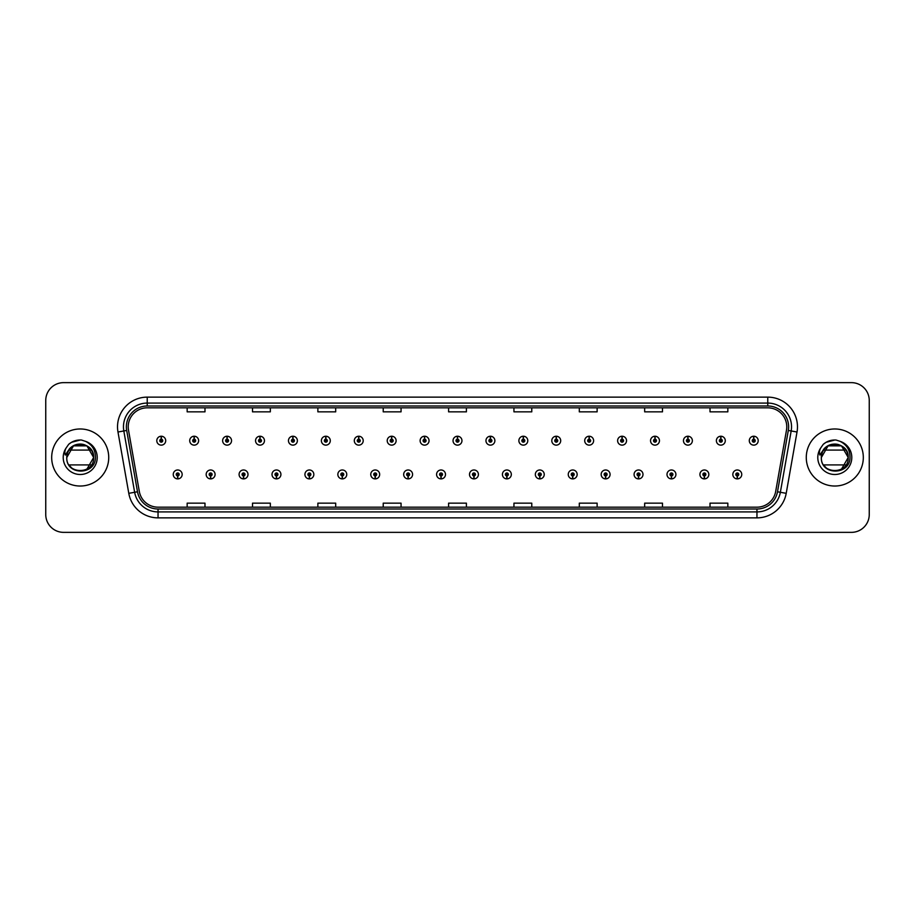 <?xml version="1.0" encoding="UTF-8"?>
<svg xmlns="http://www.w3.org/2000/svg" width="915" height="915" viewBox="0 0 915 915"><rect width="100%" height="100%" fill="white"/><g stroke="black" fill="none" stroke-linecap="round" stroke-linejoin="round"><path stroke-width="1.37" d="M210.564 475.914L210.439 478.888A4.461 4.461 0 0 0 210.827 478.888L210.69 475.914A1.487 1.487 0 0 0 212.108 474.439A1.487 1.487 0 0 0 210.633 472.952A1.487 1.487 0 0 0 209.146 474.439A1.487 1.487 0 0 0 210.564 475.914L210.599 475.022A0.595 0.595 0 0 1 210.038 474.439A0.595 0.595 0 0 1 210.633 473.844A0.595 0.595 0 0 1 211.228 474.439A0.595 0.595 0 0 1 210.656 475.022L210.69 475.914M243.482 475.914L243.356 478.888A4.461 4.461 0 0 0 243.745 478.888L243.607 475.914A1.487 1.487 0 0 0 245.026 474.439A1.487 1.487 0 0 0 243.55 472.952A1.487 1.487 0 0 0 242.063 474.439A1.487 1.487 0 0 0 243.482 475.914L243.516 475.022A0.595 0.595 0 0 1 242.955 474.439A0.595 0.595 0 0 1 243.55 473.844A0.595 0.595 0 0 1 244.133 474.439A0.595 0.595 0 0 1 243.573 475.022L243.607 475.914M276.399 475.914L276.261 478.888A4.461 4.461 0 0 0 276.65 478.888L276.524 475.914A1.487 1.487 0 0 0 277.943 474.439A1.487 1.487 0 0 0 276.456 472.952A1.487 1.487 0 0 0 274.98 474.439A1.487 1.487 0 0 0 276.399 475.914L276.433 475.022A0.595 0.595 0 0 1 275.861 474.439A0.595 0.595 0 0 1 276.456 473.844A0.595 0.595 0 0 1 277.051 474.439A0.595 0.595 0 0 1 276.49 475.022L276.524 475.914M309.316 475.914L309.178 478.888A4.461 4.461 0 0 0 309.567 478.888L309.442 475.914A1.487 1.487 0 0 0 310.86 474.439A1.487 1.487 0 0 0 309.373 472.952A1.487 1.487 0 0 0 307.886 474.439A1.487 1.487 0 0 0 309.316 475.914L309.35 475.022A0.595 0.595 0 0 1 308.778 474.439A0.595 0.595 0 0 1 309.373 473.844A0.595 0.595 0 0 1 309.968 474.439A0.595 0.595 0 0 1 309.407 475.022L309.442 475.914M342.233 475.914L342.096 478.888A4.461 4.461 0 0 0 342.485 478.888L342.359 475.914A1.487 1.487 0 0 0 343.777 474.439A1.487 1.487 0 0 0 342.29 472.952A1.487 1.487 0 0 0 340.803 474.439A1.487 1.487 0 0 0 342.233 475.914L342.267 475.022A0.595 0.595 0 0 1 341.695 474.439A0.595 0.595 0 0 1 342.29 473.844A0.595 0.595 0 0 1 342.885 474.439A0.595 0.595 0 0 1 342.324 475.022L342.359 475.914M375.15 475.914L375.013 478.888A4.461 4.461 0 0 0 375.402 478.888L375.276 475.914A1.487 1.487 0 0 0 376.694 474.439A1.487 1.487 0 0 0 375.207 472.952A1.487 1.487 0 0 0 373.72 474.439A1.487 1.487 0 0 0 375.15 475.914L375.184 475.022A0.595 0.595 0 0 1 374.612 474.439A0.595 0.595 0 0 1 375.207 473.844A0.595 0.595 0 0 1 375.802 474.439A0.595 0.595 0 0 1 375.23 475.022L375.276 475.914M408.056 475.914L407.93 478.888A4.461 4.461 0 0 0 408.319 478.888L408.193 475.914A1.487 1.487 0 0 0 409.611 474.439A1.487 1.487 0 0 0 408.124 472.952A1.487 1.487 0 0 0 406.637 474.439A1.487 1.487 0 0 0 408.056 475.914L408.101 475.022A0.595 0.595 0 0 1 407.53 474.439A0.595 0.595 0 0 1 408.124 473.844A0.595 0.595 0 0 1 408.719 474.439A0.595 0.595 0 0 1 408.147 475.022L408.193 475.914M440.973 475.914L440.847 478.888A4.461 4.461 0 0 0 441.236 478.888L441.11 475.914A1.487 1.487 0 0 0 442.528 474.439A1.487 1.487 0 0 0 441.041 472.952A1.487 1.487 0 0 0 439.555 474.439A1.487 1.487 0 0 0 440.973 475.914L441.019 475.022A0.595 0.595 0 0 1 440.447 474.439A0.595 0.595 0 0 1 441.041 473.844A0.595 0.595 0 0 1 441.636 474.439A0.595 0.595 0 0 1 441.064 475.022L441.11 475.914M473.89 475.914L473.764 478.888A4.461 4.461 0 0 0 474.153 478.888L474.027 475.914A1.487 1.487 0 0 0 475.445 474.439A1.487 1.487 0 0 0 473.959 472.952A1.487 1.487 0 0 0 472.472 474.439A1.487 1.487 0 0 0 473.89 475.914L473.936 475.022A0.595 0.595 0 0 1 473.364 474.439A0.595 0.595 0 0 1 473.959 473.844A0.595 0.595 0 0 1 474.553 474.439A0.595 0.595 0 0 1 473.981 475.022L474.027 475.914M506.807 475.914L506.681 478.888A4.461 4.461 0 0 0 507.07 478.888L506.944 475.914A1.487 1.487 0 0 0 508.363 474.439A1.487 1.487 0 0 0 506.876 472.952A1.487 1.487 0 0 0 505.389 474.439A1.487 1.487 0 0 0 506.807 475.914L506.853 475.022A0.595 0.595 0 0 1 506.281 474.439A0.595 0.595 0 0 1 506.876 473.844A0.595 0.595 0 0 1 507.47 474.439A0.595 0.595 0 0 1 506.899 475.022L506.944 475.914M539.724 475.914L539.598 478.888A4.461 4.461 0 0 0 539.987 478.888L539.85 475.914A1.487 1.487 0 0 0 541.28 474.439A1.487 1.487 0 0 0 539.793 472.952A1.487 1.487 0 0 0 538.306 474.439A1.487 1.487 0 0 0 539.724 475.914L539.77 475.022A0.595 0.595 0 0 1 539.198 474.439A0.595 0.595 0 0 1 539.793 473.844A0.595 0.595 0 0 1 540.388 474.439A0.595 0.595 0 0 1 539.816 475.022L539.85 475.914M572.641 475.914L572.515 478.888A4.461 4.461 0 0 0 572.904 478.888L572.767 475.914A1.487 1.487 0 0 0 574.197 474.439A1.487 1.487 0 0 0 572.71 472.952A1.487 1.487 0 0 0 571.223 474.439A1.487 1.487 0 0 0 572.641 475.914L572.676 475.022A0.595 0.595 0 0 1 572.115 474.439A0.595 0.595 0 0 1 572.71 473.844A0.595 0.595 0 0 1 573.305 474.439A0.595 0.595 0 0 1 572.733 475.022L572.767 475.914M605.558 475.914L605.433 478.888A4.461 4.461 0 0 0 605.822 478.888L605.684 475.914A1.487 1.487 0 0 0 607.114 474.439A1.487 1.487 0 0 0 605.627 472.952A1.487 1.487 0 0 0 604.14 474.439A1.487 1.487 0 0 0 605.558 475.914L605.593 475.022A0.595 0.595 0 0 1 605.032 474.439A0.595 0.595 0 0 1 605.627 473.844A0.595 0.595 0 0 1 606.222 474.439A0.595 0.595 0 0 1 605.65 475.022L605.684 475.914M638.476 475.914L638.35 478.888A4.461 4.461 0 0 0 638.739 478.888L638.601 475.914A1.487 1.487 0 0 0 640.02 474.439A1.487 1.487 0 0 0 638.544 472.952A1.487 1.487 0 0 0 637.057 474.439A1.487 1.487 0 0 0 638.476 475.914L638.51 475.022A0.595 0.595 0 0 1 637.949 474.439A0.595 0.595 0 0 1 638.544 473.844A0.595 0.595 0 0 1 639.139 474.439A0.595 0.595 0 0 1 638.567 475.022L638.601 475.914M671.393 475.914L671.255 478.888A4.461 4.461 0 0 0 671.644 478.888L671.519 475.914A1.487 1.487 0 0 0 672.937 474.439A1.487 1.487 0 0 0 671.45 472.952A1.487 1.487 0 0 0 669.974 474.439A1.487 1.487 0 0 0 671.393 475.914L671.427 475.022A0.595 0.595 0 0 1 670.867 474.439A0.595 0.595 0 0 1 671.45 473.844A0.595 0.595 0 0 1 672.045 474.439A0.595 0.595 0 0 1 671.484 475.022L671.519 475.914M704.31 475.914L704.173 478.888A4.461 4.461 0 0 0 704.561 478.888L704.436 475.914A1.487 1.487 0 0 0 705.854 474.439A1.487 1.487 0 0 0 704.367 472.952A1.487 1.487 0 0 0 702.892 474.439A1.487 1.487 0 0 0 704.31 475.914L704.344 475.022A0.595 0.595 0 0 1 703.772 474.439A0.595 0.595 0 0 1 704.367 473.844A0.595 0.595 0 0 1 704.962 474.439A0.595 0.595 0 0 1 704.401 475.022L704.436 475.914M737.227 475.914L737.09 478.888A4.461 4.461 0 0 0 737.479 478.888L737.353 475.914A1.487 1.487 0 0 0 738.771 474.439A1.487 1.487 0 0 0 737.284 472.952A1.487 1.487 0 0 0 735.797 474.439A1.487 1.487 0 0 0 737.227 475.914L737.261 475.022A0.595 0.595 0 0 1 736.689 474.439A0.595 0.595 0 0 1 737.284 473.844A0.595 0.595 0 0 1 737.879 474.439A0.595 0.595 0 0 1 737.318 475.022L737.353 475.914M177.647 475.914L177.521 478.888A4.461 4.461 0 0 0 177.91 478.888L177.773 475.914A1.487 1.487 0 0 0 179.203 474.439A1.487 1.487 0 0 0 177.716 472.952A1.487 1.487 0 0 0 176.229 474.439A1.487 1.487 0 0 0 177.647 475.914L177.682 475.022A0.595 0.595 0 0 1 177.121 474.439A0.595 0.595 0 0 1 177.716 473.844A0.595 0.595 0 0 1 178.311 474.439A0.595 0.595 0 0 1 177.739 475.022L177.773 475.914M194.232 439.2L194.369 436.238A4.461 4.461 0 0 0 193.98 436.238L194.106 439.2A1.487 1.487 0 0 0 192.688 440.687A1.487 1.487 0 0 0 194.174 442.174A1.487 1.487 0 0 0 195.65 440.687A1.487 1.487 0 0 0 194.232 439.2L194.197 440.092A0.595 0.595 0 0 1 194.769 440.687A0.595 0.595 0 0 1 194.174 441.282A0.595 0.595 0 0 1 193.58 440.687A0.595 0.595 0 0 1 194.14 440.092L194.106 439.2M227.149 439.2L227.286 436.238A4.461 4.461 0 0 0 226.897 436.238L227.023 439.2A1.487 1.487 0 0 0 225.605 440.687A1.487 1.487 0 0 0 227.092 442.174A1.487 1.487 0 0 0 228.567 440.687A1.487 1.487 0 0 0 227.149 439.2L227.114 440.092A0.595 0.595 0 0 1 227.675 440.687A0.595 0.595 0 0 1 227.092 441.282A0.595 0.595 0 0 1 226.497 440.687A0.595 0.595 0 0 1 227.057 440.092L227.023 439.2M260.066 439.2L260.192 436.238A4.461 4.461 0 0 0 259.803 436.238L259.94 439.2A1.487 1.487 0 0 0 258.522 440.687A1.487 1.487 0 0 0 259.997 442.174A1.487 1.487 0 0 0 261.484 440.687A1.487 1.487 0 0 0 260.066 439.2L260.032 440.092A0.595 0.595 0 0 1 260.592 440.687A0.595 0.595 0 0 1 259.997 441.282A0.595 0.595 0 0 1 259.414 440.687A0.595 0.595 0 0 1 259.974 440.092L259.94 439.2M292.983 439.2L293.109 436.238A4.461 4.461 0 0 0 292.72 436.238L292.857 439.2A1.487 1.487 0 0 0 291.439 440.687A1.487 1.487 0 0 0 292.914 442.174A1.487 1.487 0 0 0 294.401 440.687A1.487 1.487 0 0 0 292.983 439.2L292.949 440.092A0.595 0.595 0 0 1 293.509 440.687A0.595 0.595 0 0 1 292.914 441.282A0.595 0.595 0 0 1 292.32 440.687A0.595 0.595 0 0 1 292.892 440.092L292.857 439.2M325.9 439.2L326.026 436.238A4.461 4.461 0 0 0 325.637 436.238L325.774 439.2A1.487 1.487 0 0 0 324.345 440.687A1.487 1.487 0 0 0 325.832 442.174A1.487 1.487 0 0 0 327.318 440.687A1.487 1.487 0 0 0 325.9 439.2L325.866 440.092A0.595 0.595 0 0 1 326.426 440.687A0.595 0.595 0 0 1 325.832 441.282A0.595 0.595 0 0 1 325.237 440.687A0.595 0.595 0 0 1 325.809 440.092L325.774 439.2M358.817 439.2L358.943 436.238A4.461 4.461 0 0 0 358.554 436.238L358.691 439.2A1.487 1.487 0 0 0 357.262 440.687A1.487 1.487 0 0 0 358.749 442.174A1.487 1.487 0 0 0 360.236 440.687A1.487 1.487 0 0 0 358.817 439.2L358.772 440.092A0.595 0.595 0 0 1 359.343 440.687A0.595 0.595 0 0 1 358.749 441.282A0.595 0.595 0 0 1 358.154 440.687A0.595 0.595 0 0 1 358.726 440.092L358.691 439.2M391.734 439.2L391.86 436.238A4.461 4.461 0 0 0 391.471 436.238L391.597 439.2A1.487 1.487 0 0 0 390.179 440.687A1.487 1.487 0 0 0 391.666 442.174A1.487 1.487 0 0 0 393.153 440.687A1.487 1.487 0 0 0 391.734 439.2L391.689 440.092A0.595 0.595 0 0 1 392.26 440.687A0.595 0.595 0 0 1 391.666 441.282A0.595 0.595 0 0 1 391.071 440.687A0.595 0.595 0 0 1 391.643 440.092L391.597 439.2M424.651 439.2L424.777 436.238A4.461 4.461 0 0 0 424.388 436.238L424.514 439.2A1.487 1.487 0 0 0 423.096 440.687A1.487 1.487 0 0 0 424.583 442.174A1.487 1.487 0 0 0 426.07 440.687A1.487 1.487 0 0 0 424.651 439.2L424.606 440.092A0.595 0.595 0 0 1 425.178 440.687A0.595 0.595 0 0 1 424.583 441.282A0.595 0.595 0 0 1 423.988 440.687A0.595 0.595 0 0 1 424.56 440.092L424.514 439.2M457.569 439.2L457.694 436.238A4.461 4.461 0 0 0 457.306 436.238L457.431 439.2A1.487 1.487 0 0 0 456.013 440.687A1.487 1.487 0 0 0 457.5 442.174A1.487 1.487 0 0 0 458.987 440.687A1.487 1.487 0 0 0 457.569 439.2L457.523 440.092A0.595 0.595 0 0 1 458.095 440.687A0.595 0.595 0 0 1 457.5 441.282A0.595 0.595 0 0 1 456.905 440.687A0.595 0.595 0 0 1 457.477 440.092L457.431 439.2M490.486 439.2L490.612 436.238A4.461 4.461 0 0 0 490.223 436.238L490.349 439.2A1.487 1.487 0 0 0 488.93 440.687A1.487 1.487 0 0 0 490.417 442.174A1.487 1.487 0 0 0 491.904 440.687A1.487 1.487 0 0 0 490.486 439.2L490.44 440.092A0.595 0.595 0 0 1 491.012 440.687A0.595 0.595 0 0 1 490.417 441.282A0.595 0.595 0 0 1 489.822 440.687A0.595 0.595 0 0 1 490.394 440.092L490.349 439.2M523.403 439.2L523.529 436.238A4.461 4.461 0 0 0 523.14 436.238L523.266 439.2A1.487 1.487 0 0 0 521.847 440.687A1.487 1.487 0 0 0 523.334 442.174A1.487 1.487 0 0 0 524.821 440.687A1.487 1.487 0 0 0 523.403 439.2L523.357 440.092A0.595 0.595 0 0 1 523.929 440.687A0.595 0.595 0 0 1 523.334 441.282A0.595 0.595 0 0 1 522.74 440.687A0.595 0.595 0 0 1 523.311 440.092L523.266 439.2M556.309 439.2L556.446 436.238A4.461 4.461 0 0 0 556.057 436.238L556.183 439.2A1.487 1.487 0 0 0 554.764 440.687A1.487 1.487 0 0 0 556.251 442.174A1.487 1.487 0 0 0 557.738 440.687A1.487 1.487 0 0 0 556.309 439.2L556.274 440.092A0.595 0.595 0 0 1 556.846 440.687A0.595 0.595 0 0 1 556.251 441.282A0.595 0.595 0 0 1 555.657 440.687A0.595 0.595 0 0 1 556.229 440.092L556.183 439.2M589.226 439.2L589.363 436.238A4.461 4.461 0 0 0 588.974 436.238L589.1 439.2A1.487 1.487 0 0 0 587.682 440.687A1.487 1.487 0 0 0 589.168 442.174A1.487 1.487 0 0 0 590.655 440.687A1.487 1.487 0 0 0 589.226 439.2L589.191 440.092A0.595 0.595 0 0 1 589.763 440.687A0.595 0.595 0 0 1 589.168 441.282A0.595 0.595 0 0 1 588.574 440.687A0.595 0.595 0 0 1 589.134 440.092L589.1 439.2M622.143 439.2L622.28 436.238A4.461 4.461 0 0 0 621.891 436.238L622.017 439.2A1.487 1.487 0 0 0 620.599 440.687A1.487 1.487 0 0 0 622.086 442.174A1.487 1.487 0 0 0 623.561 440.687A1.487 1.487 0 0 0 622.143 439.2L622.108 440.092A0.595 0.595 0 0 1 622.68 440.687A0.595 0.595 0 0 1 622.086 441.282A0.595 0.595 0 0 1 621.491 440.687A0.595 0.595 0 0 1 622.051 440.092L622.017 439.2M655.06 439.2L655.197 436.238A4.461 4.461 0 0 0 654.808 436.238L654.934 439.2A1.487 1.487 0 0 0 653.516 440.687A1.487 1.487 0 0 0 655.003 442.174A1.487 1.487 0 0 0 656.478 440.687A1.487 1.487 0 0 0 655.06 439.2L655.026 440.092A0.595 0.595 0 0 1 655.586 440.687A0.595 0.595 0 0 1 655.003 441.282A0.595 0.595 0 0 1 654.408 440.687A0.595 0.595 0 0 1 654.968 440.092L654.934 439.2M687.977 439.2L688.103 436.238A4.461 4.461 0 0 0 687.714 436.238L687.851 439.2A1.487 1.487 0 0 0 686.433 440.687A1.487 1.487 0 0 0 687.908 442.174A1.487 1.487 0 0 0 689.395 440.687A1.487 1.487 0 0 0 687.977 439.2L687.943 440.092A0.595 0.595 0 0 1 688.503 440.687A0.595 0.595 0 0 1 687.908 441.282A0.595 0.595 0 0 1 687.325 440.687A0.595 0.595 0 0 1 687.886 440.092L687.851 439.2M720.894 439.2L721.02 436.238A4.461 4.461 0 0 0 720.631 436.238L720.768 439.2A1.487 1.487 0 0 0 719.35 440.687A1.487 1.487 0 0 0 720.826 442.174A1.487 1.487 0 0 0 722.312 440.687A1.487 1.487 0 0 0 720.894 439.2L720.86 440.092A0.595 0.595 0 0 1 721.42 440.687A0.595 0.595 0 0 1 720.826 441.282A0.595 0.595 0 0 1 720.231 440.687A0.595 0.595 0 0 1 720.803 440.092L720.768 439.2M753.811 439.2L753.937 436.238A4.461 4.461 0 0 0 753.548 436.238L753.686 439.2A1.487 1.487 0 0 0 752.256 440.687A1.487 1.487 0 0 0 753.743 442.174A1.487 1.487 0 0 0 755.23 440.687A1.487 1.487 0 0 0 753.811 439.2L753.777 440.092A0.595 0.595 0 0 1 754.337 440.687A0.595 0.595 0 0 1 753.743 441.282A0.595 0.595 0 0 1 753.148 440.687A0.595 0.595 0 0 1 753.72 440.092L753.686 439.2M161.315 439.2L161.452 436.238A4.461 4.461 0 0 0 161.063 436.238L161.189 439.2A1.487 1.487 0 0 0 159.77 440.687A1.487 1.487 0 0 0 161.257 442.174A1.487 1.487 0 0 0 162.744 440.687A1.487 1.487 0 0 0 161.315 439.2L161.28 440.092A0.595 0.595 0 0 1 161.852 440.687A0.595 0.595 0 0 1 161.257 441.282A0.595 0.595 0 0 1 160.663 440.687A0.595 0.595 0 0 1 161.223 440.092L161.189 439.2M51.686 457.5A28.525 28.525 0 0 0 80.211 486.025A28.525 28.525 0 0 0 108.725 457.5A28.525 28.525 0 0 0 80.211 428.975A28.525 28.525 0 0 0 51.686 457.5A28.525 28.525 0 0 0 80.211 486.025A28.525 28.525 0 0 0 108.725 457.5A28.525 28.525 0 0 0 80.211 428.975A28.525 28.525 0 0 0 51.686 457.5M806.275 457.5A28.525 28.525 0 0 0 834.789 486.025A28.525 28.525 0 0 0 863.314 457.5A28.525 28.525 0 0 0 834.789 428.975A28.525 28.525 0 0 0 806.275 457.5A28.525 28.525 0 0 0 834.789 486.025A28.525 28.525 0 0 0 863.314 457.5A28.525 28.525 0 0 0 834.789 428.975A28.525 28.525 0 0 0 806.275 457.5M128.214 426.836A19.009 19.009 0 0 1 147.235 407.827L767.765 407.827A19.009 19.009 0 0 1 786.488 430.142L775.68 491.458A19.009 19.009 0 0 1 756.957 507.173L158.043 507.173A19.009 19.009 0 0 1 139.32 491.458L128.512 430.142A19.009 19.009 0 0 1 128.214 426.836M126.373 426.836A20.862 20.862 0 0 0 126.693 430.462L137.502 491.778A20.862 20.862 0 0 0 158.043 509.015L756.957 509.015A20.862 20.862 0 0 0 777.498 491.778L788.307 430.462A20.862 20.862 0 0 0 767.765 405.986L147.235 405.986A20.862 20.862 0 0 0 126.373 426.836M117.978 432.006A29.703 29.703 0 0 1 147.235 397.133L767.765 397.133A29.703 29.703 0 0 1 797.022 432.006L786.214 493.322A29.703 29.703 0 0 1 756.957 517.867L158.043 517.867A29.703 29.703 0 0 1 128.786 493.322L117.978 432.006L123.822 430.965A23.767 23.767 0 0 1 147.235 403.08L767.765 403.08A23.767 23.767 0 0 1 791.178 430.965L780.358 492.281A23.767 23.767 0 0 1 756.957 511.92L158.043 511.92A23.767 23.767 0 0 1 134.642 492.281L123.822 430.965A23.767 23.767 0 0 1 123.468 426.836M869.25 400.461A17.82 17.82 0 0 0 851.43 382.642L63.57 382.642A17.82 17.82 0 0 0 45.75 400.461L45.75 514.539A17.82 17.82 0 0 0 63.57 532.358L851.43 532.358A17.82 17.82 0 0 0 869.25 514.539L869.25 400.461L869.25 514.539M448.59 407.827L448.59 411.853L466.41 411.853L466.41 407.827M383.225 407.827L383.225 411.853L401.056 411.853L401.056 407.827M317.871 407.827L317.871 411.853L335.702 411.853L335.702 407.827M252.517 407.827L252.517 411.853L270.337 411.853L270.337 407.827M187.163 407.827L187.163 411.853L204.983 411.853L204.983 407.827M513.944 407.827L513.944 411.853L531.775 411.853L531.775 407.827M579.298 407.827L579.298 411.853L597.129 411.853L597.129 407.827M644.663 407.827L644.663 411.853L662.483 411.853L662.483 407.827M710.017 407.827L710.017 411.853L727.837 411.853L727.837 407.827M466.41 507.173L466.41 503.147L448.59 503.147L448.59 507.173M401.056 507.173L401.056 503.147L383.225 503.147L383.225 507.173M335.702 507.173L335.702 503.147L317.871 503.147L317.871 507.173M270.337 507.173L270.337 503.147L252.517 503.147L252.517 507.173M204.983 507.173L204.983 503.147L187.163 503.147L187.163 507.173M531.775 507.173L531.775 503.147L513.944 503.147L513.944 507.173M597.129 507.173L597.129 503.147L579.298 503.147L579.298 507.173M662.483 507.173L662.483 503.147L644.663 503.147L644.663 507.173M727.837 507.173L727.837 503.147L710.017 503.147L710.017 507.173M45.75 400.461L45.75 514.539M851.43 382.642L63.57 382.642M63.57 532.358L851.43 532.358M165.707 440.687A4.461 4.461 0 0 0 161.452 436.238A4.461 4.461 0 0 1 165.707 440.687A4.461 4.461 0 0 1 161.257 445.136A4.461 4.461 0 0 1 156.797 440.687A4.461 4.461 0 0 1 161.063 436.238M173.255 474.439A4.461 4.461 0 0 0 177.521 478.888A4.461 4.461 0 0 1 173.255 474.439A4.461 4.461 0 0 1 177.716 469.978A4.461 4.461 0 0 1 182.165 474.439A4.461 4.461 0 0 1 177.91 478.888M198.624 440.687A4.461 4.461 0 0 0 194.369 436.238A4.461 4.461 0 0 1 198.624 440.687A4.461 4.461 0 0 1 194.174 445.136A4.461 4.461 0 0 1 189.714 440.687A4.461 4.461 0 0 1 193.98 436.238M231.541 440.687A4.461 4.461 0 0 0 227.286 436.238A4.461 4.461 0 0 1 231.541 440.687A4.461 4.461 0 0 1 227.092 445.136A4.461 4.461 0 0 1 222.631 440.687A4.461 4.461 0 0 1 226.897 436.238M264.458 440.687A4.461 4.461 0 0 0 260.192 436.238A4.461 4.461 0 0 1 264.458 440.687A4.461 4.461 0 0 1 259.997 445.136A4.461 4.461 0 0 1 255.548 440.687A4.461 4.461 0 0 1 259.803 436.238M297.375 440.687A4.461 4.461 0 0 0 293.109 436.238A4.461 4.461 0 0 1 297.375 440.687A4.461 4.461 0 0 1 292.914 445.136A4.461 4.461 0 0 1 288.465 440.687A4.461 4.461 0 0 1 292.72 436.238L292.823 438.605M206.172 474.439A4.461 4.461 0 0 0 210.439 478.888A4.461 4.461 0 0 1 206.172 474.439A4.461 4.461 0 0 1 210.633 469.978A4.461 4.461 0 0 1 215.082 474.439A4.461 4.461 0 0 1 210.827 478.888M239.089 474.439A4.461 4.461 0 0 0 243.356 478.888A4.461 4.461 0 0 1 239.089 474.439A4.461 4.461 0 0 1 243.55 469.978A4.461 4.461 0 0 1 247.999 474.439A4.461 4.461 0 0 1 243.745 478.888M272.007 474.439A4.461 4.461 0 0 0 276.261 478.888A4.461 4.461 0 0 1 272.007 474.439A4.461 4.461 0 0 1 276.456 469.978A4.461 4.461 0 0 1 280.916 474.439A4.461 4.461 0 0 1 276.65 478.888M91.397 450.077L69.025 450.077A13.428 13.428 0 0 1 84.02 444.621A13.428 13.428 0 0 0 67.401 453.463A13.428 13.428 0 0 1 84.02 444.621C90.013 446.749 93.227 451.049 93.639 457.5L86.925 445.868L84.02 444.621L86.925 445.868L93.639 457.5L86.925 445.868L84.02 444.621L86.925 445.868L93.639 457.5L86.925 469.132L93.639 457.5C94.462 474.828 65.96 474.828 66.784 457.5C65.96 440.172 94.462 440.172 93.639 457.5C94.462 474.828 65.96 474.828 66.784 457.5L67.401 453.463L66.761 457.5C66.029 475.743 95.537 475.411 95.434 457.5C95.492 450.089 92.186 444.713 85.518 441.35L81.504 440.035C76.654 439.749 72.388 441.167 68.694 444.301L66.269 447.778C64.793 450.272 64.473 452.685 65.297 455.029L69.632 448.613C73.658 444.576 78.461 443.249 84.02 444.621L86.925 445.868L93.639 457.5C94.462 474.828 65.96 474.828 66.784 457.5C65.96 440.172 94.462 440.172 93.639 457.5C94.462 474.828 65.96 474.828 66.784 457.5C65.96 440.172 94.462 440.172 93.639 457.5C94.462 474.828 65.96 474.828 66.784 457.5C65.96 440.172 94.462 440.172 93.639 457.5C94.462 474.828 65.96 474.828 66.784 457.5L67.401 453.463L66.784 457.5C65.96 440.172 94.462 440.172 93.639 457.5C94.462 474.828 65.96 474.828 66.784 457.5C65.96 440.172 94.462 440.172 93.639 457.5C94.462 474.828 65.96 474.828 66.784 457.5C65.96 440.172 94.462 440.172 93.639 457.5C94.462 474.828 65.96 474.828 66.784 457.5C65.96 440.172 94.462 440.172 93.639 457.5C94.462 474.828 65.96 474.828 66.784 457.5C65.96 440.172 94.462 440.172 93.639 457.5C94.462 474.828 65.96 474.828 66.784 457.5L67.401 453.463L66.784 457.5C65.96 440.172 94.462 440.172 93.639 457.5C94.462 474.828 65.96 474.828 66.784 457.5L73.497 445.868L86.925 445.868M71.45 467.679L69.46 465.552M91.397 464.923L69.025 464.923M66.784 457.5C65.96 440.172 94.462 440.172 93.639 457.5M68.728 444.267L71.45 442.334L80.348 439.989L71.45 442.334L68.728 444.267L71.45 442.334L80.348 439.989L71.45 442.334L68.728 444.267L71.45 442.334L80.348 439.989L71.45 442.334L68.728 444.267L71.45 442.334L80.348 439.989L71.45 442.334L68.728 444.267L71.45 442.334L80.348 439.989L71.45 442.334L68.728 444.267L71.45 442.334L80.348 439.989L71.45 442.334L68.728 444.267L71.45 442.334L80.348 439.989L71.45 442.334L68.728 444.267L71.45 442.334L80.348 439.989L71.45 442.334L68.728 444.267L71.45 442.334L80.348 439.989M838.598 444.621A13.428 13.428 0 0 0 821.979 453.463L821.361 457.5L821.979 453.463A13.428 13.428 0 0 1 838.598 444.621C844.591 446.749 847.805 451.049 848.216 457.5C849.04 474.828 820.538 474.828 821.361 457.5L828.075 445.868L841.503 445.868L838.598 444.621L841.503 445.868L848.216 457.5C849.04 474.828 820.538 474.828 821.361 457.5L821.979 453.463L821.338 457.5C820.606 475.743 850.115 475.411 850.012 457.5C850.069 450.089 846.764 444.713 840.096 441.35L836.081 440.035C831.243 439.749 826.966 441.167 823.271 444.301L820.846 447.778C819.371 450.272 819.051 452.685 819.874 455.029L824.209 448.613C828.235 444.576 833.039 443.249 838.598 444.621L841.503 445.868L848.216 457.5C849.04 474.828 820.538 474.828 821.361 457.5C820.538 440.172 849.04 440.172 848.216 457.5C849.04 474.828 820.538 474.828 821.361 457.5C820.538 440.172 849.04 440.172 848.216 457.5C849.04 474.828 820.538 474.828 821.361 457.5C820.538 440.172 849.04 440.172 848.216 457.5C849.04 474.828 820.538 474.828 821.361 457.5C820.538 440.172 849.04 440.172 848.216 457.5C849.04 474.828 820.538 474.828 821.361 457.5C820.538 440.172 849.04 440.172 848.216 457.5C849.04 474.828 820.538 474.828 821.361 457.5L828.075 445.868L841.503 445.868L848.216 457.5C849.04 474.828 820.538 474.828 821.361 457.5C820.538 440.172 849.04 440.172 848.216 457.5C849.04 474.828 820.538 474.828 821.361 457.5C820.538 440.172 849.04 440.172 848.216 457.5C849.04 474.828 820.538 474.828 821.361 457.5C820.538 440.172 849.04 440.172 848.216 457.5C849.04 474.828 820.538 474.828 821.361 457.5L828.075 445.868L841.503 445.868L848.216 457.5L841.503 469.132M826.028 467.679L824.038 465.552M823.603 450.077L845.975 450.077M845.975 464.923L823.603 464.923M821.361 457.5C820.538 440.172 849.04 440.172 848.216 457.5M823.306 444.267L826.028 442.334L834.926 439.989L826.028 442.334L823.306 444.267L826.028 442.334L834.926 439.989L826.028 442.334L823.306 444.267L826.028 442.334L834.926 439.989L826.028 442.334L823.306 444.267L826.028 442.334L834.926 439.989L826.028 442.334L823.306 444.267L826.028 442.334L834.926 439.989L826.028 442.334L823.306 444.267L826.028 442.334L834.926 439.989L826.028 442.334L823.306 444.267L826.028 442.334L834.926 439.989L826.028 442.334L823.306 444.267L826.028 442.334L834.926 439.989L826.028 442.334L823.306 444.267L826.028 442.334L834.926 439.989M330.292 440.687A4.461 4.461 0 0 0 326.026 436.238A4.461 4.461 0 0 1 330.292 440.687A4.461 4.461 0 0 1 325.832 445.136A4.461 4.461 0 0 1 321.382 440.687A4.461 4.461 0 0 1 325.637 436.238L325.74 438.605M363.209 440.687A4.461 4.461 0 0 0 358.943 436.238A4.461 4.461 0 0 1 363.209 440.687A4.461 4.461 0 0 1 358.749 445.136A4.461 4.461 0 0 1 354.299 440.687A4.461 4.461 0 0 1 358.554 436.238L358.657 438.605M396.126 440.687A4.461 4.461 0 0 0 391.86 436.238A4.461 4.461 0 0 1 396.126 440.687A4.461 4.461 0 0 1 391.666 445.136A4.461 4.461 0 0 1 387.217 440.687A4.461 4.461 0 0 1 391.471 436.238L391.574 438.605M304.924 474.439A4.461 4.461 0 0 0 309.178 478.888A4.461 4.461 0 0 1 304.924 474.439A4.461 4.461 0 0 1 309.373 469.978A4.461 4.461 0 0 1 313.834 474.439A4.461 4.461 0 0 1 309.567 478.888M337.841 474.439A4.461 4.461 0 0 0 342.096 478.888A4.461 4.461 0 0 1 337.841 474.439A4.461 4.461 0 0 1 342.29 469.978A4.461 4.461 0 0 1 346.751 474.439A4.461 4.461 0 0 1 342.485 478.888M370.758 474.439A4.461 4.461 0 0 0 375.013 478.888A4.461 4.461 0 0 1 370.758 474.439A4.461 4.461 0 0 1 375.207 469.978A4.461 4.461 0 0 1 379.668 474.439A4.461 4.461 0 0 1 375.402 478.888M429.043 440.687A4.461 4.461 0 0 0 424.777 436.238A4.461 4.461 0 0 1 429.043 440.687A4.461 4.461 0 0 1 424.583 445.136A4.461 4.461 0 0 1 420.122 440.687A4.461 4.461 0 0 1 424.388 436.238L424.491 438.605M461.961 440.687A4.461 4.461 0 0 0 457.694 436.238A4.461 4.461 0 0 1 461.961 440.687A4.461 4.461 0 0 1 457.5 445.136A4.461 4.461 0 0 1 453.039 440.687A4.461 4.461 0 0 1 457.306 436.238L457.409 438.605M494.878 440.687A4.461 4.461 0 0 0 490.612 436.238A4.461 4.461 0 0 1 494.878 440.687A4.461 4.461 0 0 1 490.417 445.136A4.461 4.461 0 0 1 485.957 440.687A4.461 4.461 0 0 1 490.223 436.238M527.783 440.687A4.461 4.461 0 0 0 523.529 436.238A4.461 4.461 0 0 1 527.783 440.687A4.461 4.461 0 0 1 523.334 445.136A4.461 4.461 0 0 1 518.874 440.687A4.461 4.461 0 0 1 523.14 436.238M560.701 440.687A4.461 4.461 0 0 0 556.446 436.238A4.461 4.461 0 0 1 560.701 440.687A4.461 4.461 0 0 1 556.251 445.136A4.461 4.461 0 0 1 551.791 440.687A4.461 4.461 0 0 1 556.057 436.238M403.675 474.439A4.461 4.461 0 0 0 407.93 478.888A4.461 4.461 0 0 1 403.675 474.439A4.461 4.461 0 0 1 408.124 469.978A4.461 4.461 0 0 1 412.585 474.439A4.461 4.461 0 0 1 408.319 478.888M436.581 474.439A4.461 4.461 0 0 0 440.847 478.888A4.461 4.461 0 0 1 436.581 474.439A4.461 4.461 0 0 1 441.041 469.978A4.461 4.461 0 0 1 445.502 474.439A4.461 4.461 0 0 1 441.236 478.888M469.498 474.439A4.461 4.461 0 0 0 473.764 478.888A4.461 4.461 0 0 1 469.498 474.439A4.461 4.461 0 0 1 473.959 469.978A4.461 4.461 0 0 1 478.419 474.439A4.461 4.461 0 0 1 474.153 478.888M502.415 474.439A4.461 4.461 0 0 0 506.681 478.888A4.461 4.461 0 0 1 502.415 474.439A4.461 4.461 0 0 1 506.876 469.978A4.461 4.461 0 0 1 511.325 474.439A4.461 4.461 0 0 1 507.07 478.888M535.332 474.439A4.461 4.461 0 0 0 539.598 478.888A4.461 4.461 0 0 1 535.332 474.439A4.461 4.461 0 0 1 539.793 469.978A4.461 4.461 0 0 1 544.242 474.439A4.461 4.461 0 0 1 539.987 478.888M593.618 440.687A4.461 4.461 0 0 0 589.363 436.238A4.461 4.461 0 0 1 593.618 440.687A4.461 4.461 0 0 1 589.168 445.136A4.461 4.461 0 0 1 584.708 440.687A4.461 4.461 0 0 1 588.974 436.238M626.535 440.687A4.461 4.461 0 0 0 622.28 436.238A4.461 4.461 0 0 1 626.535 440.687A4.461 4.461 0 0 1 622.086 445.136A4.461 4.461 0 0 1 617.625 440.687A4.461 4.461 0 0 1 621.891 436.238M659.452 440.687A4.461 4.461 0 0 0 655.197 436.238A4.461 4.461 0 0 1 659.452 440.687A4.461 4.461 0 0 1 655.003 445.136A4.461 4.461 0 0 1 650.542 440.687A4.461 4.461 0 0 1 654.808 436.238M692.369 440.687A4.461 4.461 0 0 0 688.103 436.238A4.461 4.461 0 0 1 692.369 440.687A4.461 4.461 0 0 1 687.908 445.136A4.461 4.461 0 0 1 683.459 440.687A4.461 4.461 0 0 1 687.714 436.238M725.286 440.687A4.461 4.461 0 0 0 721.02 436.238A4.461 4.461 0 0 1 725.286 440.687A4.461 4.461 0 0 1 720.826 445.136A4.461 4.461 0 0 1 716.376 440.687A4.461 4.461 0 0 1 720.631 436.238M758.203 440.687A4.461 4.461 0 0 0 753.937 436.238A4.461 4.461 0 0 1 758.203 440.687A4.461 4.461 0 0 1 753.743 445.136A4.461 4.461 0 0 1 749.293 440.687A4.461 4.461 0 0 1 753.548 436.238M568.249 474.439A4.461 4.461 0 0 0 572.515 478.888A4.461 4.461 0 0 1 568.249 474.439A4.461 4.461 0 0 1 572.71 469.978A4.461 4.461 0 0 1 577.159 474.439A4.461 4.461 0 0 1 572.904 478.888M601.166 474.439A4.461 4.461 0 0 0 605.433 478.888A4.461 4.461 0 0 1 601.166 474.439A4.461 4.461 0 0 1 605.627 469.978A4.461 4.461 0 0 1 610.076 474.439A4.461 4.461 0 0 1 605.822 478.888M634.084 474.439A4.461 4.461 0 0 0 638.35 478.888A4.461 4.461 0 0 1 634.084 474.439A4.461 4.461 0 0 1 638.544 469.978A4.461 4.461 0 0 1 642.993 474.439A4.461 4.461 0 0 1 638.739 478.888M667.001 474.439A4.461 4.461 0 0 0 671.255 478.888A4.461 4.461 0 0 1 667.001 474.439A4.461 4.461 0 0 1 671.45 469.978A4.461 4.461 0 0 1 675.911 474.439A4.461 4.461 0 0 1 671.644 478.888M699.918 474.439A4.461 4.461 0 0 0 704.173 478.888A4.461 4.461 0 0 1 699.918 474.439A4.461 4.461 0 0 1 704.367 469.978A4.461 4.461 0 0 1 708.828 474.439A4.461 4.461 0 0 1 704.561 478.888M732.835 474.439A4.461 4.461 0 0 0 737.09 478.888A4.461 4.461 0 0 1 732.835 474.439A4.461 4.461 0 0 1 737.284 469.978A4.461 4.461 0 0 1 741.745 474.439A4.461 4.461 0 0 1 737.479 478.888M767.765 397.133L767.765 405.986M123.822 430.965L126.693 430.462M158.043 517.867L158.043 509.015M756.957 509.015L756.957 517.867M777.498 491.778L786.214 493.322M128.786 493.322L137.502 491.778M788.307 430.462L797.022 432.006M147.235 397.133L147.235 405.986M66.269 447.778A16.996 16.996 0 0 0 80.211 474.496A16.996 16.996 0 0 0 85.518 441.35M820.846 447.778A16.996 16.996 0 0 0 834.789 474.496A16.996 16.996 0 0 0 840.096 441.35"/></g></svg>
